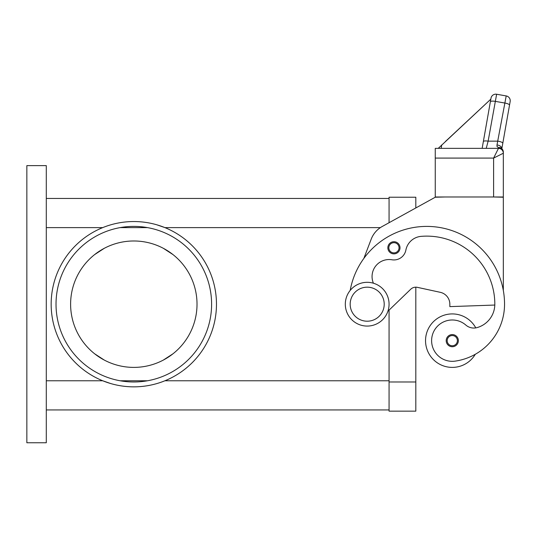 <?xml version="1.0" encoding="UTF-8"?>
<svg xmlns="http://www.w3.org/2000/svg" width="537" height="537" viewBox="0 0 537 537"><rect width="100%" height="100%" fill="white"/><g stroke="black" fill="none" stroke-linecap="round" stroke-linejoin="round"><path stroke-width="0.81" d="M133.814 221.539A82.658 82.658 0 0 1 216.471 304.19A82.658 82.658 0 0 1 133.814 386.848A82.658 82.658 0 0 1 51.163 304.19A82.658 82.658 0 0 1 133.814 221.539M156.878 224.822L164.926 227.614L380.377 227.614M147.514 227.614A77.791 77.791 0 0 0 120.12 227.614L147.514 227.614M56.023 304.19A77.791 77.791 0 0 1 133.814 226.399A77.791 77.791 0 0 1 211.605 304.19A77.791 77.791 0 0 1 133.814 381.982A77.791 77.791 0 0 1 56.023 304.19M70.609 304.19A63.205 63.205 0 0 1 133.814 240.985A63.205 63.205 0 0 1 197.019 304.19A63.205 63.205 0 0 1 133.814 367.395A63.205 63.205 0 0 1 70.609 304.19M94.633 254.592L104.332 248.282M104.339 248.275A63.205 63.205 0 0 1 163.288 248.275L172.988 254.592M367.194 326.073A21.876 21.876 0 0 0 389.07 304.19A21.876 21.876 0 0 0 367.194 282.314A21.876 21.876 0 0 0 345.311 304.19A21.876 21.876 0 0 0 367.194 326.073M367.194 321.207A17.016 17.016 0 0 0 384.21 304.19A17.016 17.016 0 0 0 367.194 287.174A17.016 17.016 0 0 0 350.178 304.19A17.016 17.016 0 0 0 367.194 321.207M373.416 283.214A17.016 17.016 0 0 1 391.909 259.774A12.156 12.156 0 0 0 405.871 250.088A17.016 17.016 0 0 1 421.189 236.354A68.071 68.071 0 0 1 494.819 304.19A24.313 24.313 0 0 1 477.111 327.59A12.156 12.156 0 0 1 465.834 325.06A20.661 20.661 0 0 0 431.822 343.593A20.661 20.661 0 0 0 455.215 361.112A57.506 57.506 0 0 0 504.545 304.19A77.791 77.791 0 0 0 350.191 290.423M475.292 354.279A57.506 57.506 0 0 0 504.545 304.19A57.506 57.506 0 0 1 475.292 354.279A57.506 57.506 0 0 0 504.545 304.19A57.506 57.506 0 0 1 475.292 354.279A26.743 26.743 0 0 1 425.539 340.659A26.743 26.743 0 0 1 475.775 327.885M452.282 346.734A6.075 6.075 0 0 1 446.2 340.659A6.075 6.075 0 0 1 452.282 334.578A6.075 6.075 0 0 1 458.356 340.659A6.075 6.075 0 0 1 452.282 346.734M393.936 253.867A6.075 6.075 0 0 1 387.855 247.792A6.075 6.075 0 0 1 393.936 241.717A6.075 6.075 0 0 1 400.011 247.792A6.075 6.075 0 0 1 393.936 253.867M445.448 141.473L490.825 99.157L490.999 98.184L483.347 141.567A4.86 1.242 10 0 1 484.824 140.963A4.86 1.242 10 0 1 488.133 141.157L496.631 94.244L506.203 95.928A4.86 4.86 0 0 1 509.344 97.929A4.86 4.86 0 0 0 506.203 95.928L497 144.963L496.96 146.353L498.47 147.662L498.47 148.36A4.86 4.86 0 0 1 501.686 149.575A4.86 4.86 0 0 0 498.47 148.36L493.604 158.086L503.33 153.226L503.33 152.172L503.33 153.226A4.86 4.86 0 0 0 501.907 149.789A4.86 4.86 0 0 1 503.33 153.226L503.33 196.985L493.604 196.985L503.33 197.227L503.33 290.49M501.686 149.575A4.86 4.86 0 0 0 498.47 148.36L435.259 148.36L435.259 158.086L493.604 158.086L493.604 196.985L435.259 196.985L435.259 158.086M496.631 94.244A4.86 4.86 0 0 0 490.999 98.184A4.86 4.86 0 0 1 496.631 94.244M490.959 98.412L482.152 148.36L486.227 148.36L488.133 141.157L498.007 141.157A4.86 1.242 10 0 1 501.471 142.117A4.86 1.242 10 0 1 502.8 143.258L510.15 101.56A4.86 4.86 0 0 0 509.344 97.929A4.86 4.86 0 0 1 510.15 101.56L501.84 148.675M46.296 198.442L389.07 198.442L389.07 222.707L389.07 197.227L415.813 197.227L415.813 207.953L435.259 197.227L444.985 196.985M497 144.963A4.86 3.135 10 0 1 501.82 148.655M500.726 147.87A4.86 4.86 0 0 1 503.33 152.172A4.86 4.511 180 0 0 498.47 147.662A4.86 3.678 -62.3 0 1 500.726 147.87A4.86 3.678 -62.3 0 1 500.746 147.876M501.907 149.789A4.86 4.86 0 0 0 498.47 148.36A4.86 4.86 0 0 1 501.907 149.789A4.86 4.86 0 0 0 498.47 148.36A4.86 4.86 0 0 1 503.33 153.226M490.825 99.157L438.246 148.36M441.756 144.916L441.146 148.36M483.347 141.567L482.152 148.36M440.273 292.316A12.156 12.156 0 0 1 449.845 304.19A12.156 12.156 0 0 0 440.273 292.316L417.363 287.342A7.29 7.29 0 0 0 410.751 289.215L387.909 311.238M46.296 409.939L389.07 409.939L389.07 310.111L389.07 411.154L415.813 411.154L415.813 287.174A7.29 7.29 0 0 1 417.363 287.342M363.858 258.411L371.221 239.119A24.313 24.313 0 0 1 382.19 226.507L435.259 197.227M494.805 305.05L449.845 306.62L449.845 304.19M172.995 353.789L163.295 360.099A63.205 63.205 0 0 1 104.339 360.105L94.64 353.796M147.514 380.767L120.12 380.767A77.791 77.791 0 0 0 147.514 380.767M110.75 383.566L102.708 380.767L46.296 380.767M46.296 442.757L46.296 165.624L26.85 165.624L26.85 442.757L46.296 442.757M452.282 345.761A5.108 5.108 0 0 0 457.383 340.659A5.108 5.108 0 0 0 452.282 335.551A5.108 5.108 0 0 0 447.173 340.659A5.108 5.108 0 0 0 452.282 345.761M393.936 252.893A5.108 5.108 0 0 0 399.038 247.792A5.108 5.108 0 0 0 393.936 242.684A5.108 5.108 0 0 0 388.828 247.792A5.108 5.108 0 0 0 393.936 252.893M490.368 101.755A4.86 1.242 -170 0 1 491.845 101.144A4.86 1.242 -170 0 1 495.154 101.339L504.733 103.023A4.86 1.242 10 0 1 508.197 103.983A4.86 1.242 10 0 1 509.519 105.131M46.296 227.614L102.708 227.614M164.926 380.767L389.07 380.767M415.813 381.982L389.07 381.982"/></g></svg>
